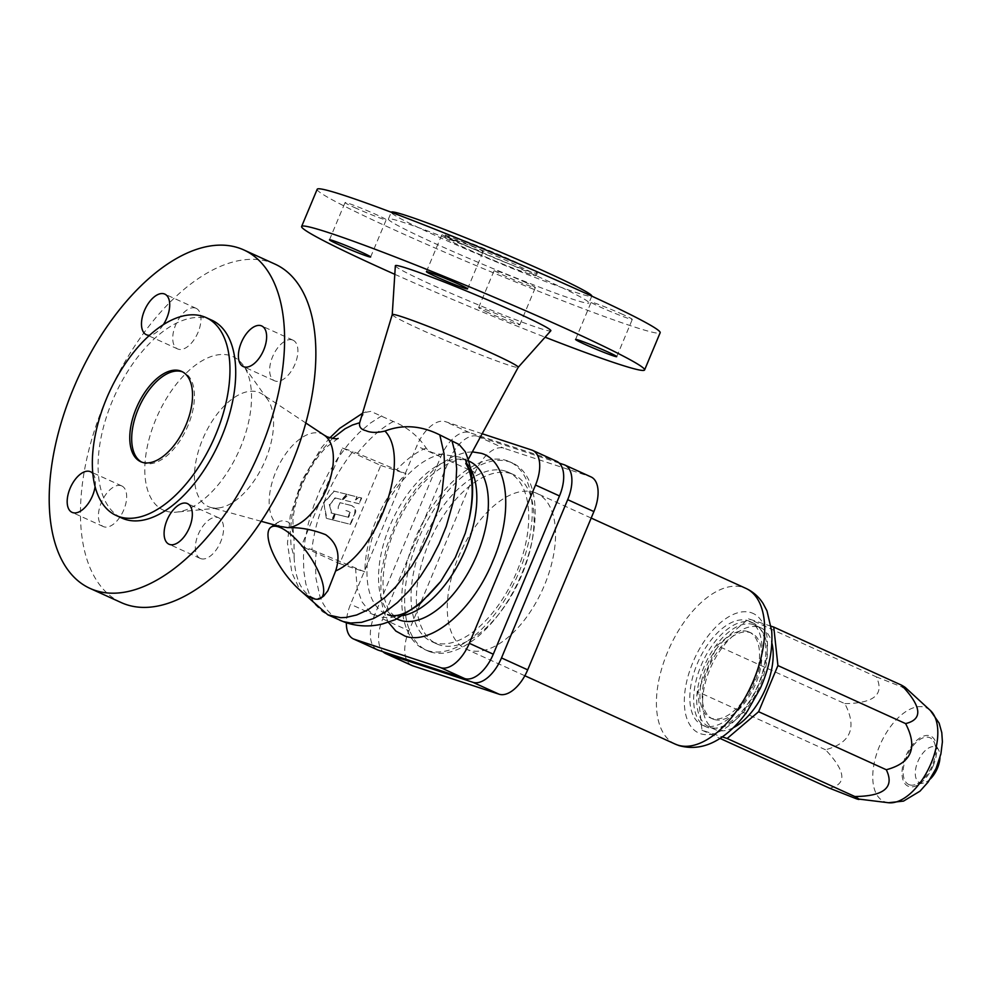 <?xml version="1.0" encoding="UTF-8"?>
<svg xmlns="http://www.w3.org/2000/svg" width="992" height="992" viewBox="0 0 992 992"><rect width="100%" height="100%" fill="white"/><g stroke="black" fill="none" stroke-linecap="round" stroke-linejoin="round"><path stroke-width="0.74" stroke-dasharray="4.96 3.72" d="M348.986 514.947L350.139 512.393L347.795 511.103L349.668 512.653L348.043 517.192L335.259 514.03L332.791 519.92L350.672 524.396L355.706 511.934L355.781 508.388L351.751 505.635L355.235 508.214L354.454 515.344M350.126 524.21L353.908 515.158M332.791 519.92L350.672 524.396M335.259 514.03L333.349 520.106M348.043 517.192L335.817 514.216M349.531 515.133L348.601 517.365M348.353 511.289L346.456 510.744M347.795 511.103L345.91 510.558M351.751 505.635L340.008 502.671L338.111 508.71M340.008 502.671L337.565 508.524M349.978 505.139L340.566 502.857M350.536 505.312L352.296 505.821M332.481 519.833L326.876 518.456L323.826 503.167L334.217 491.189L347.274 494.4L341.682 499.571L335.581 498.021L329.84 504.643L331.526 513.1L334.949 513.943L332.481 519.833L326.876 518.456M326.318 518.27L323.826 503.167M323.268 502.981L334.217 491.189M333.659 491.003L347.274 494.4M346.716 494.214L341.682 499.571M341.124 499.398L335.581 498.021M335.023 497.835L329.84 504.643M329.282 504.457L331.526 513.1M330.968 512.914L334.949 513.943M334.391 513.757L331.923 519.647M359.488 497.463L361.72 497.984L359.29 503.812L342.885 499.856L348.403 494.76L357.145 496.88L355.892 499.894L358.93 497.277L361.72 497.984M361.162 497.81L359.29 503.812M358.732 503.626L342.885 499.856M342.327 499.67L348.403 494.76M347.845 494.574L357.145 496.88M356.599 496.694L355.892 499.894M355.334 499.72L358.93 497.277M332.444 438.439L319.647 452.674L310.149 466.885L302.138 482.583L295.976 499.038L291.97 515.48L290.296 531.154L291.04 545.315L294.153 557.33L293.992 538.656L291.574 526.454L288.275 522.04L283.352 520.552L279.67 521.321L276.867 523.528L280.104 526.504M430.168 651.818A103.056 54.3 -65.6 0 0 520.54 576.625A103.056 54.3 -65.6 0 0 512.529 463.041A103.056 54.3 -65.6 0 0 509.615 461.9A103.056 54.3 -65.6 0 0 419.244 537.106A103.056 54.3 -65.6 0 0 427.254 650.678A103.056 54.3 -65.6 0 0 430.168 651.818M505.722 471.225A92.938 48.98 -65.6 0 0 424.216 539.04A92.938 48.98 -65.6 0 0 431.446 641.477A92.938 48.98 -65.6 0 0 434.074 642.506A92.938 48.98 -65.6 0 0 515.567 574.678A92.938 48.98 -65.6 0 0 508.35 472.254A92.938 48.98 -65.6 0 0 505.722 471.225M141.62 462.074A49.575 26.127 -65.6 0 0 142.563 462.545A49.575 26.127 -65.6 0 0 143.964 463.09A49.575 26.127 -65.6 0 0 187.426 426.92A49.575 26.127 -65.6 0 0 183.57 372.298A49.575 26.127 -65.6 0 0 182.602 371.888M211.866 320.218A108.686 57.276 -65.6 0 0 208.791 319.027A108.686 57.276 -65.6 0 0 113.497 398.325A108.686 57.276 -65.6 0 0 121.942 518.109M275.069 264.145A185.888 97.948 -65.6 0 0 269.812 262.086A185.888 97.948 -65.6 0 0 106.801 397.73A185.888 97.948 -65.6 0 0 121.247 602.59M209.944 507.222A62.459 32.91 -65.6 0 0 210.788 507.47A62.459 32.91 -65.6 0 0 218.042 508.028A62.459 32.91 -65.6 0 0 263.984 463.289A62.459 32.91 -65.6 0 0 267.48 399.255A62.459 32.91 -65.6 0 0 262.285 394.146A62.459 32.91 -65.6 0 0 258.094 392.113A62.459 32.91 -65.6 0 0 202.616 439.344A62.459 32.91 -65.6 0 0 209.944 507.222M165.676 511.016A84.27 44.404 -65.6 0 0 176.613 512.108A84.27 44.404 -65.6 0 0 238.588 451.744A84.27 44.404 -65.6 0 0 243.3 365.354A84.27 44.404 -65.6 0 0 230.64 355.719A84.27 44.404 -65.6 0 0 155.794 419.442A84.27 44.404 -65.6 0 0 165.676 511.016M322.698 596.862L317.403 598.635L313.844 598.064C301.605 592.856 295.033 579.278 294.153 557.33M311.885 549.68L364.932 571.938A86.974 45.83 114.4 0 1 406.013 473.742L352.966 451.484A111.526 58.776 -65.6 0 0 311.885 549.68L301.332 546.208L342.414 448.012L352.966 451.484M342.414 448.012L380.767 465.446L339.686 563.642L301.332 546.208M339.686 563.642L364.932 571.938M360.58 418.711L364.572 412.573L370.76 411.37L393.328 421.501C407.08 427.068 418.029 435.922 426.188 448.074C428.693 451.757 433.864 453.84 441.725 454.311L459.804 457.151L464.591 459.532L465.818 460.92L465.781 463.537M427.292 650.516A103.056 54.3 -65.6 0 0 517.663 575.31A103.056 54.3 -65.6 0 0 509.652 461.739A103.056 54.3 -65.6 0 0 506.738 460.598A103.056 54.3 -65.6 0 0 416.367 535.804A103.056 54.3 -65.6 0 0 424.378 649.376A103.056 54.3 -65.6 0 0 427.292 650.516M395.349 265.769A84.27 4.117 -157.3 0 0 450.876 293.235A84.27 4.117 -157.3 0 0 538.309 327.856A84.27 4.117 -157.3 0 0 550.808 330.795M392.237 314.613L392.237 314.638A68.287 3.336 -157.3 0 0 437.224 336.883A68.287 3.336 -157.3 0 0 508.065 364.932A68.287 3.336 -157.3 0 0 518.196 367.325L518.221 367.313M394.804 274.325A185.888 9.089 -157.3 0 0 545.092 337.193M317.192 189.261A185.888 9.089 -157.3 0 0 438.253 249.389A185.888 9.089 -157.3 0 0 632.499 326.356A185.888 9.089 -157.3 0 0 660.164 332.729M388.418 219.058L391.257 212.251A108.686 5.32 -157.3 0 0 462.061 247.355A108.686 5.32 -157.3 0 0 575.633 292.355A108.686 5.32 -157.3 0 0 591.802 296.087L588.938 302.932A108.686 5.32 -157.3 0 0 518.146 267.778A108.686 5.32 -157.3 0 0 404.587 222.778A108.686 5.32 -157.3 0 0 388.418 219.058A108.686 5.32 -157.3 0 0 459.197 254.212A108.686 5.32 -157.3 0 0 572.768 299.212A108.686 5.32 -157.3 0 0 588.938 302.932M452.228 238.998A49.575 2.43 -157.3 0 0 444.862 237.299A49.575 2.43 -157.3 0 0 477.14 253.332A49.575 2.43 -157.3 0 0 528.934 273.854A49.575 2.43 -157.3 0 0 536.312 275.553A49.575 2.43 -157.3 0 0 504.035 259.52A49.575 2.43 -157.3 0 0 452.228 238.998M453.183 236.716A49.575 2.43 -157.3 0 0 445.817 235.017A49.575 2.43 -157.3 0 0 478.094 251.05A49.575 2.43 -157.3 0 0 529.889 271.572A49.575 2.43 -157.3 0 0 537.267 273.271A49.575 2.43 -157.3 0 0 504.99 257.238A49.575 2.43 -157.3 0 0 453.183 236.716M470.518 468.46A86.75 45.706 -65.6 0 0 466.228 462.359C465.781 464.38 465.67 463.971 465.905 461.131L466.203 455.055L465.273 451.744M292.367 339.934A22.308 11.755 -65.6 0 0 272.812 356.202A22.308 11.755 -65.6 0 0 274.548 380.792A22.308 11.755 -65.6 0 0 275.181 381.04A22.308 11.755 -65.6 0 0 294.736 364.758A22.308 11.755 -65.6 0 0 293 340.169A22.308 11.755 -65.6 0 0 292.367 339.934M195.449 308.066A22.308 11.755 -65.6 0 0 175.894 324.347A22.308 11.755 -65.6 0 0 177.618 348.936A22.308 11.755 -65.6 0 0 178.25 349.172A22.308 11.755 -65.6 0 0 197.817 332.903A22.308 11.755 -65.6 0 0 196.081 308.314A22.308 11.755 -65.6 0 0 195.449 308.066M121.148 485.708A22.308 11.755 -65.6 0 0 101.581 501.977A22.308 11.755 -65.6 0 0 103.317 526.566A22.308 11.755 -65.6 0 0 103.949 526.814A22.308 11.755 -65.6 0 0 123.504 510.533A22.308 11.755 -65.6 0 0 121.78 485.944A22.308 11.755 -65.6 0 0 121.148 485.708M200.868 558.67A22.308 11.755 -65.6 0 0 220.435 542.388A22.308 11.755 -65.6 0 0 218.699 517.812A22.308 11.755 -65.6 0 0 218.066 517.564A22.308 11.755 -65.6 0 0 198.512 533.832A22.308 11.755 -65.6 0 0 200.235 558.422A22.308 11.755 -65.6 0 0 200.868 558.67M622.926 314.501A22.308 1.091 -157.3 0 0 602.082 305.759A22.308 1.091 -157.3 0 0 591.133 302.213A22.308 1.091 -157.3 0 0 600.495 307.136A22.308 1.091 -157.3 0 0 621.352 315.878A22.308 1.091 -157.3 0 0 632.288 319.424A22.308 1.091 -157.3 0 0 622.926 314.501M473.767 246.71A22.308 1.091 -157.3 0 0 452.922 237.968A22.308 1.091 -157.3 0 0 441.973 234.422A22.308 1.091 -157.3 0 0 451.335 239.345A22.308 1.091 -157.3 0 0 472.192 248.099A22.308 1.091 -157.3 0 0 483.129 251.633A22.308 1.091 -157.3 0 0 473.767 246.71M354.417 207.489A22.308 1.091 -157.3 0 0 375.274 216.231A22.308 1.091 -157.3 0 0 386.21 219.778A22.308 1.091 -157.3 0 0 376.848 214.855A22.308 1.091 -157.3 0 0 356.004 206.113A22.308 1.091 -157.3 0 0 345.055 202.566A22.308 1.091 -157.3 0 0 354.417 207.489M488.014 312.505A22.308 1.091 22.7 0 1 478.64 307.582A22.308 1.091 22.7 0 1 489.589 311.116A22.308 1.091 22.7 0 1 510.434 319.87A22.308 1.091 22.7 0 1 519.796 324.793A22.308 1.091 22.7 0 1 508.859 321.247A22.308 1.091 22.7 0 1 488.014 312.505M526.008 282.646A22.308 1.091 -157.3 0 0 505.164 273.891A22.308 1.091 -157.3 0 0 494.214 270.357A22.308 1.091 -157.3 0 0 503.576 275.28A22.308 1.091 -157.3 0 0 524.433 284.022A22.308 1.091 -157.3 0 0 535.37 287.568A22.308 1.091 -157.3 0 0 526.008 282.646M482.174 433.74L445.396 421.65A32.215 16.976 -65.6 0 0 416.776 446.016L350.573 604.277A32.215 16.976 -65.6 0 0 346.369 622.802M377.419 649.822A32.215 16.976 114.4 0 1 374.542 615.164L440.746 456.915A32.215 16.976 114.4 0 1 469.365 432.549L555.706 460.933A32.215 16.976 114.4 0 1 556.624 461.292M92.764 473.444A22.308 11.755 114.4 0 1 95.083 486.762M163.32 324.719A22.308 11.755 114.4 0 1 149.569 335.284M380.767 465.446L406.013 473.742M511.054 473.643A92.938 48.98 114.4 0 1 513.682 474.672A92.938 48.98 114.4 0 1 520.899 577.108A92.938 48.98 114.4 0 1 439.406 644.924A92.938 48.98 114.4 0 1 436.765 643.895A92.938 48.98 114.4 0 1 429.548 541.471A92.938 48.98 114.4 0 1 511.054 473.643M559.302 463.14L477.574 436.282A32.215 16.976 -65.6 0 0 448.954 460.648L382.751 618.896A32.215 16.976 -65.6 0 0 382.937 651.694M411.816 665.458A32.215 16.976 114.4 0 1 408.952 630.8L475.143 472.552A32.215 16.976 114.4 0 1 503.762 448.186L590.116 476.569A32.215 16.976 114.4 0 1 591.021 476.916M534.378 492.404A85.51 45.062 114.4 0 1 536.796 493.346A85.51 45.062 114.4 0 1 543.442 587.586A85.51 45.062 114.4 0 1 468.46 649.983A85.51 45.062 114.4 0 1 466.042 649.041A85.51 45.062 114.4 0 1 459.395 554.801A85.51 45.062 114.4 0 1 534.378 492.404M747.869 620.682A57.003 30.033 114.4 0 1 749.493 621.314A57.003 30.033 114.4 0 1 753.92 684.145A57.003 30.033 114.4 0 1 703.936 725.735A57.003 30.033 114.4 0 1 702.311 725.102A57.003 30.033 114.4 0 1 697.884 662.284A57.003 30.033 114.4 0 1 747.869 620.682M751.713 622.43A57.003 30.033 114.4 0 1 753.325 623.063A57.003 30.033 114.4 0 1 757.752 685.881A57.003 30.033 114.4 0 1 707.767 727.483A57.003 30.033 114.4 0 1 706.155 726.851A57.003 30.033 114.4 0 1 701.728 664.02A57.003 30.033 114.4 0 1 751.713 622.43M747.894 631.569A47.095 24.812 -65.6 0 0 706.589 665.93A47.095 24.812 -65.6 0 0 710.26 717.824A47.095 24.812 -65.6 0 0 711.586 718.344A47.095 24.812 -65.6 0 0 752.878 683.984A47.095 24.812 -65.6 0 0 749.22 632.078A47.095 24.812 -65.6 0 0 747.894 631.569M713.893 719.386A47.095 24.812 114.4 0 1 712.554 718.865A47.095 24.812 114.4 0 1 708.896 666.971A47.095 24.812 114.4 0 1 750.188 632.611A47.095 24.812 114.4 0 1 751.527 633.132A47.095 24.812 114.4 0 1 755.185 685.026A47.095 24.812 114.4 0 1 713.893 719.386M753.536 624.613A55.763 29.388 114.4 0 1 755.11 625.233A55.763 29.388 114.4 0 1 759.45 686.687A55.763 29.388 114.4 0 1 710.545 727.384A55.763 29.388 114.4 0 1 708.97 726.764A55.763 29.388 114.4 0 1 704.63 665.31A55.763 29.388 114.4 0 1 753.536 624.613M733.361 727.706A55.763 29.388 114.4 0 1 716.373 730.038A55.763 29.388 114.4 0 1 714.798 729.418A55.763 29.388 114.4 0 1 710.458 667.963A55.763 29.388 114.4 0 1 759.364 627.266A55.763 29.388 114.4 0 1 760.938 627.886A55.763 29.388 114.4 0 1 771.863 642.99M771.181 626.237L748.576 618.81L717.129 645.581L697.822 691.734L701.976 730.211L722.275 736.882M829.672 788.243C847.18 784.002 845.792 771.181 825.518 749.766C850.851 742.971 857.274 727.582 844.824 703.626L717.129 645.581M825.518 749.766L697.822 691.734M844.824 703.626C874.2 703.278 884.678 694.35 876.283 676.842L748.576 618.81M876.283 676.842L902.956 687.382L905.46 687.642M909.503 784.808A25.68 13.528 114.4 0 1 906.49 756.908A25.68 13.528 114.4 0 1 929.293 737.49A25.68 13.528 114.4 0 1 933.72 741.322A25.68 13.528 114.4 0 1 931.711 766.742A25.68 13.528 114.4 0 1 913.88 784.982A25.68 13.528 114.4 0 1 909.503 784.808M930.298 778.956A19.53 10.292 114.4 0 1 923.44 783.023A19.53 10.292 114.4 0 1 920.117 782.886A19.53 10.292 114.4 0 1 917.823 761.67A19.53 10.292 114.4 0 1 935.171 746.902A19.53 10.292 114.4 0 1 938.544 749.816A19.53 10.292 114.4 0 1 939.982 757.652M701.976 730.211L719.994 738.395M324.21 435.178A50.691 26.71 -65.6 0 0 320.8 433.516A50.691 26.71 -65.6 0 0 278.033 466.86A50.691 26.71 -65.6 0 0 276.718 524.049M381.734 415.834L370.276 423.175L358.93 432.884L347.969 444.701L337.702 458.316L328.377 473.395L320.267 489.502L313.559 506.242L308.438 523.168L305.052 539.846L303.465 555.805L303.75 570.66L305.871 584.003L309.777 595.485L315.382 604.81L322.524 611.729L327.868 614.829M393.328 421.501A111.526 58.776 -65.6 0 0 357.294 453.443M316.212 551.651L315.419 562.749L315.952 578.286L319.87 596.204L323.144 603.694L327.236 610.068L332.097 615.251L339.872 620.273M441.725 454.311A86.75 45.706 -65.6 0 0 374.765 529.864A86.75 45.706 -65.6 0 0 386 614.023A86.75 45.706 -65.6 0 0 388.455 614.978A86.75 45.706 -65.6 0 0 403.707 615.462M469.352 461.33A86.75 45.706 -65.6 0 0 466.897 460.375A86.75 45.706 -65.6 0 0 390.823 523.677A86.75 45.706 -65.6 0 0 397.569 619.281L388.852 610.626L384.933 600.259C382.354 589.719 382.416 576.786 385.132 561.472C388.889 541.855 396.242 523.007 407.204 504.928C426.82 471.349 456.866 454.956 467.802 460.722L469.352 461.33M472.341 451.856L465.149 452.488L453.245 456.382L440.969 463.648L434.818 468.484L417.099 487.146L406.447 502.46L397.184 519.399L386.706 546.418L381.077 573.277L380.779 597.668L383.582 611.518L388.356 622.294M355.52 568.081L357.244 588.616L361.956 601.784L369.359 611.295L373.959 614.519L381.821 617.309L390.612 617.594L396.874 616.379L409.969 610.65L426.56 597.779L440.758 581.386M426.188 448.074C416.206 452.079 406.348 459.346 396.589 469.873M440.746 456.915L416.776 446.016M469.365 432.549L445.396 421.65M555.706 460.933L531.737 450.033M374.542 615.164L350.573 604.277M563.915 464.665L590.116 476.569M477.574 436.282L503.762 448.186M448.954 460.648L475.143 472.552M382.751 618.896L408.952 630.8M675.18 744.087A85.51 45.062 114.4 0 1 668.534 649.847A85.51 45.062 114.4 0 1 743.516 587.45A85.51 45.062 114.4 0 1 745.934 588.392M751.217 612.696A65.683 34.608 114.4 0 1 758.917 684.071A65.683 34.608 114.4 0 1 700.588 733.733A65.683 34.608 114.4 0 1 692.887 662.358A65.683 34.608 114.4 0 1 751.217 612.696M888.51 802.739A51.386 27.082 114.4 0 1 885.472 802.082A51.386 27.082 114.4 0 1 879.445 746.244A51.386 27.082 114.4 0 1 925.09 707.383A51.386 27.082 114.4 0 1 930.409 710.532M933.212 765.688A27.478 14.483 114.4 0 1 908.808 786.47A27.478 14.483 114.4 0 1 905.584 756.611A27.478 14.483 114.4 0 1 929.988 735.828A27.478 14.483 114.4 0 1 933.212 765.688M338.148 438.402L326.48 447.107C317.936 455.601 310.26 467.145 303.465 481.74C297.24 496 293.731 508.97 292.925 520.651L293.285 532.63M140.641 461.677L142.563 462.545M267.48 399.255L243.3 365.354M218.042 508.028L176.613 512.108M462.074 458.031L468.646 461.007M509.652 461.739L512.529 463.041M444.862 237.299L445.817 235.017M466.042 463.462L468.187 459.507M274.548 380.792L243.288 366.581M177.618 348.936L146.37 334.726M103.317 526.566L72.056 512.356M218.699 517.812L187.438 503.601M575.571 339.438L591.133 302.213M426.411 271.647L441.973 234.422M370.636 257.002L386.21 219.778M478.64 307.582L494.214 270.357M513.682 474.672L508.35 472.254M591.182 518.06L536.796 493.346M753.325 623.063L749.493 621.314M712.554 718.865L710.26 717.824M760.938 627.886L755.11 625.233M938.544 749.816L933.72 741.322M923.44 783.023L913.88 784.982M387.55 614.618L396.862 618.958M196.081 308.314L164.821 294.116M424.378 649.376L427.254 650.678M200.235 558.422L168.975 544.211M751.527 633.132L749.22 632.078M274.238 524.892L278.12 522.152M536.312 275.553L537.267 273.271M467.567 288.858L483.129 251.633M329.48 239.791L345.055 202.566M519.796 324.793L535.37 287.568M524.83 675.75L466.042 649.041M293 340.169L261.739 325.971M121.78 485.944L90.52 471.746M305.834 423.001L262.285 394.146M261.156 521.296L210.788 507.47M616.726 356.649L632.288 319.424M714.798 729.418L708.97 726.764M181.66 371.417L183.57 372.298M436.765 643.895L431.446 641.477M706.155 726.851L702.311 725.102M365.8 411.916L362.154 413.54M329.865 437.832L321.445 447.752L301.729 480.686L290.272 515.79L287.457 543.455L291.933 572.843L299.993 590.215"/><path stroke-width="1.49" d="M279.372 526.281L287.643 527.645C299.956 527.223 312.654 529.579 325.736 534.725C337.466 543.207 340.764 555.284 335.631 570.97C378.2 552.259 411.395 458.081 384.946 431.061C376.997 432.946 370.648 432.81 365.899 430.664C361.014 429.524 358.93 426.882 359.662 422.741L352.458 425.01L345.042 428.792L332.444 438.439M180.259 370.872A49.575 26.127 -65.6 0 0 136.784 407.042A49.575 26.127 -65.6 0 0 140.641 461.677A49.575 26.127 -65.6 0 0 142.042 462.222A49.575 26.127 -65.6 0 0 185.504 426.052A49.575 26.127 -65.6 0 0 181.66 371.417A49.575 26.127 -65.6 0 0 180.259 370.872M182.602 371.888A49.575 26.127 -65.6 0 0 182.168 371.74A49.575 26.127 -65.6 0 0 139.116 407.005A49.575 26.127 -65.6 0 0 141.62 462.074M116.188 515.493L121.942 518.109A108.686 57.276 -65.6 0 0 125.017 519.3A108.686 57.276 -65.6 0 0 220.311 440.002A108.686 57.276 -65.6 0 0 211.866 320.218L206.113 317.601A108.686 57.276 -65.6 0 0 203.038 316.411A108.686 57.276 -65.6 0 0 107.744 395.709A108.686 57.276 -65.6 0 0 116.188 515.493A108.686 57.276 -65.6 0 0 119.263 516.696A108.686 57.276 -65.6 0 0 214.557 437.385A108.686 57.276 -65.6 0 0 206.113 317.601M89.999 588.392L121.247 602.59A185.888 97.948 -65.6 0 0 126.517 604.649A185.888 97.948 -65.6 0 0 289.515 469.005A185.888 97.948 -65.6 0 0 275.069 264.145L243.809 249.934A185.888 97.948 -65.6 0 0 238.551 247.888A185.888 97.948 -65.6 0 0 75.553 383.52A185.888 97.948 -65.6 0 0 89.999 588.392A185.888 97.948 -65.6 0 0 95.257 590.438A185.888 97.948 -65.6 0 0 258.255 454.795A185.888 97.948 -65.6 0 0 243.809 249.934M465.273 451.744L459.197 444.565L439.828 434.93C421.042 425.506 402.74 424.216 384.946 431.061M335.631 570.97L327.806 590.835L323.789 595.994L320.776 598.213A43.375 15.153 -125.1 0 0 313.36 561.931A43.375 15.153 -125.1 0 0 278.516 526.888A43.375 15.153 -125.1 0 0 270.903 527.236A43.375 15.153 -125.1 0 0 278.318 563.518A43.375 15.153 -125.1 0 0 313.162 598.548A43.375 15.153 -125.1 0 0 320.776 598.213M518.196 367.325A68.287 3.336 -157.3 0 0 518.221 367.288L550.808 330.795A84.27 4.117 -157.3 0 0 496.583 303.75A84.27 4.117 -157.3 0 0 407.898 268.584A84.27 4.117 -157.3 0 0 395.349 265.769L392.237 314.613A68.287 3.336 -157.3 0 0 392.237 314.638M468.187 459.507L518.221 367.288A68.287 3.336 -157.3 0 0 473.903 345.253A68.287 3.336 -157.3 0 0 402.405 316.919A68.287 3.336 -157.3 0 0 392.237 314.588L359.662 422.741M545.092 337.193A185.888 9.089 -157.3 0 0 616.925 363.58A185.888 9.089 -157.3 0 0 644.589 369.954A185.888 9.089 -157.3 0 0 523.516 309.826A185.888 9.089 -157.3 0 0 329.282 232.86A185.888 9.089 -157.3 0 0 301.618 226.486A185.888 9.089 -157.3 0 0 394.804 274.325M644.589 369.954L660.164 332.729A185.888 9.089 -157.3 0 0 539.09 272.602A185.888 9.089 -157.3 0 0 344.844 195.635A185.888 9.089 -157.3 0 0 317.192 189.261L301.618 226.486M591.79 296.124L591.802 296.087A108.686 5.32 -157.3 0 0 521.023 260.933A108.686 5.32 -157.3 0 0 407.452 215.934A108.686 5.32 -157.3 0 0 391.282 212.201L391.282 212.201M243.92 366.829A22.308 11.755 114.4 0 1 243.288 366.581A22.308 11.755 114.4 0 1 241.552 342.004A22.308 11.755 114.4 0 1 261.107 325.723A22.308 11.755 114.4 0 1 261.739 325.971A22.308 11.755 114.4 0 1 263.475 350.548A22.308 11.755 114.4 0 1 243.92 366.829M149.569 335.284A22.308 11.755 114.4 0 1 147.002 334.974A22.308 11.755 114.4 0 1 146.37 334.726A22.308 11.755 114.4 0 1 144.634 310.136A22.308 11.755 114.4 0 1 164.188 293.868A22.308 11.755 114.4 0 1 164.821 294.116A22.308 11.755 114.4 0 1 163.32 324.719M95.083 486.762A22.308 11.755 114.4 0 1 72.689 512.604A22.308 11.755 114.4 0 1 72.056 512.356A22.308 11.755 114.4 0 1 70.333 487.779A22.308 11.755 114.4 0 1 89.888 471.498A22.308 11.755 114.4 0 1 90.52 471.746A22.308 11.755 114.4 0 1 92.764 473.444M186.806 503.353A22.308 11.755 114.4 0 1 187.438 503.601A22.308 11.755 114.4 0 1 189.174 528.19A22.308 11.755 114.4 0 1 169.607 544.459A22.308 11.755 114.4 0 1 168.975 544.211A22.308 11.755 114.4 0 1 167.251 519.634A22.308 11.755 114.4 0 1 186.806 503.353M584.933 344.36A22.308 1.091 22.7 0 1 575.571 339.438A22.308 1.091 22.7 0 1 586.508 342.984A22.308 1.091 22.7 0 1 607.364 351.726A22.308 1.091 22.7 0 1 616.726 356.649A22.308 1.091 22.7 0 1 605.777 353.102A22.308 1.091 22.7 0 1 584.933 344.36M435.773 276.57A22.308 1.091 22.7 0 1 426.411 271.647A22.308 1.091 22.7 0 1 437.348 275.193A22.308 1.091 22.7 0 1 458.205 283.935A22.308 1.091 22.7 0 1 467.567 288.858A22.308 1.091 22.7 0 1 456.618 285.324A22.308 1.091 22.7 0 1 435.773 276.57M361.274 252.08A22.308 1.091 22.7 0 1 370.636 257.002A22.308 1.091 22.7 0 1 359.699 253.456A22.308 1.091 22.7 0 1 338.855 244.714A22.308 1.091 22.7 0 1 329.48 239.791A22.308 1.091 22.7 0 1 340.43 243.338A22.308 1.091 22.7 0 1 361.274 252.08M346.369 622.802A32.215 16.976 -65.6 0 0 353.437 638.935A32.215 16.976 -65.6 0 0 354.355 639.282L440.696 667.666A32.215 16.976 -65.6 0 0 469.315 643.3L535.519 485.051A32.215 16.976 -65.6 0 0 532.654 450.393A32.215 16.976 -65.6 0 0 531.737 450.033L482.174 433.74M532.654 450.393L556.624 461.292A32.215 16.976 114.4 0 1 559.488 495.95L493.284 654.199A32.215 16.976 114.4 0 1 464.678 678.565L378.324 650.182A32.215 16.976 114.4 0 1 377.419 649.822L353.437 638.935M382.937 651.694A32.215 16.976 -65.6 0 0 385.615 653.554A32.215 16.976 -65.6 0 0 386.533 653.914L472.874 682.298A32.215 16.976 -65.6 0 0 501.493 657.932L567.697 499.67A32.215 16.976 -65.6 0 0 564.832 465.012A32.215 16.976 -65.6 0 0 563.915 464.665L559.302 463.14M564.832 465.012L591.021 476.916A32.215 16.976 114.4 0 1 593.898 511.574L527.694 669.836A32.215 16.976 114.4 0 1 499.075 694.202L412.722 665.818A32.215 16.976 114.4 0 1 411.816 665.458L385.615 653.554M771.863 642.99A55.763 29.388 114.4 0 1 733.361 727.706M722.275 736.882L727.161 738.494L758.607 711.71L777.914 665.57L773.76 627.08L771.181 626.237M902.956 687.382C907.048 688.746 906.539 687.989 901.455 685.125L773.76 627.08M901.455 685.125C921.729 706.527 923.118 719.361 905.609 723.602L777.914 665.57M905.609 723.602C918.059 747.571 911.623 762.947 886.302 769.742C894.71 787.251 884.232 796.179 854.856 796.526C859.94 799.391 860.448 800.147 856.356 798.783L829.672 788.243L719.994 738.395M905.46 687.642L930.409 710.532A51.386 27.082 114.4 0 1 929.938 765.936A51.386 27.082 114.4 0 1 888.51 802.739L856.356 798.783M939.982 757.652A19.53 10.292 114.4 0 1 930.298 778.956M886.302 769.742L758.607 711.71M854.856 796.526L727.161 738.494M287.643 527.645A50.691 26.71 -65.6 0 0 327.459 486.861A50.691 26.71 -65.6 0 0 324.21 435.178L327.186 436.827C333.473 438.737 337.131 439.27 338.148 438.402M299.993 590.215L327.868 614.829L340.653 617.681L345.811 617.47L356.649 614.99L367.945 609.832L385.094 597.395L396.217 586.297L411.742 566.147L420.893 550.907L428.817 534.676L437.956 509.404L441.973 492.602L444.627 468.534L444.081 453.877L439.828 434.93M327.868 614.829L343.021 621.513L350.622 623.026L361.596 622.344L373.29 618.624L385.355 611.952L397.445 602.541L409.188 590.662L420.261 576.674L430.317 560.976L439.072 544.038L446.264 526.355L453.071 502.51L455.886 485.125L456.642 468.732L455.328 453.803L451.98 440.783M403.707 615.462A86.75 45.706 -65.6 0 0 463.5 553.958A86.75 45.706 -65.6 0 0 470.518 468.46M396.862 618.958L397.569 619.281A86.75 45.706 -65.6 0 0 400.024 620.236A86.75 45.706 -65.6 0 0 476.086 556.934A86.75 45.706 -65.6 0 0 469.352 461.33L468.646 461.007M388.356 622.294L395.845 631.061L404.835 636.008C430.937 646.028 473.159 610.08 492.888 561.05C513.992 512.455 508.412 460.809 481.256 453.307L472.341 451.856M339.872 620.273L346.196 622.753C358.385 626.56 370.599 626.944 382.825 623.869L395.25 619.678L419.529 604.351L440.758 581.386L455.39 557.38L465.31 533.126L469.303 518.382L471.671 504.023L472.353 490.47L471.324 478.107L469.7 470.716L465.905 461.131M559.488 495.95L535.519 485.051M493.284 654.199L469.315 643.3M464.678 678.565L440.696 667.666M378.324 650.182L354.355 639.282M567.697 499.67L593.898 511.574M386.533 653.914L412.722 665.818M501.493 657.932L527.694 669.836M472.874 682.298L499.075 694.202M591.182 518.06L745.934 588.392A85.51 45.062 114.4 0 1 752.581 682.632A85.51 45.062 114.4 0 1 677.598 745.029A85.51 45.062 114.4 0 1 675.18 744.087L524.83 675.75M465.781 463.537C472.961 474.97 474.102 493.384 469.204 518.791C473.407 499.918 475.292 475.974 465.211 451.608M440.758 581.386C418.302 608.208 400.57 619.293 387.55 614.618M745.934 588.392C753.114 591.765 758.843 596.812 763.108 603.508L766.977 610.874L771.726 631.185C772.904 649.549 769.135 668.521 760.418 688.101L747.484 710.991C740.64 720.812 732.964 728.922 724.47 735.308C709.64 746.48 694.499 749.902 679.049 745.6L675.18 744.087M930.409 710.532L939.126 723.118L941.792 732.654L942.4 741.842L940.9 753.957L936.076 768.44L928.103 782.105L919.981 791.182L903.538 801.09L888.51 802.739M270.903 527.236L274.238 524.892M324.21 435.178L305.834 423.001M280.104 526.504L261.156 521.296M362.154 413.54L339.686 428.358L329.865 437.832"/></g></svg>

